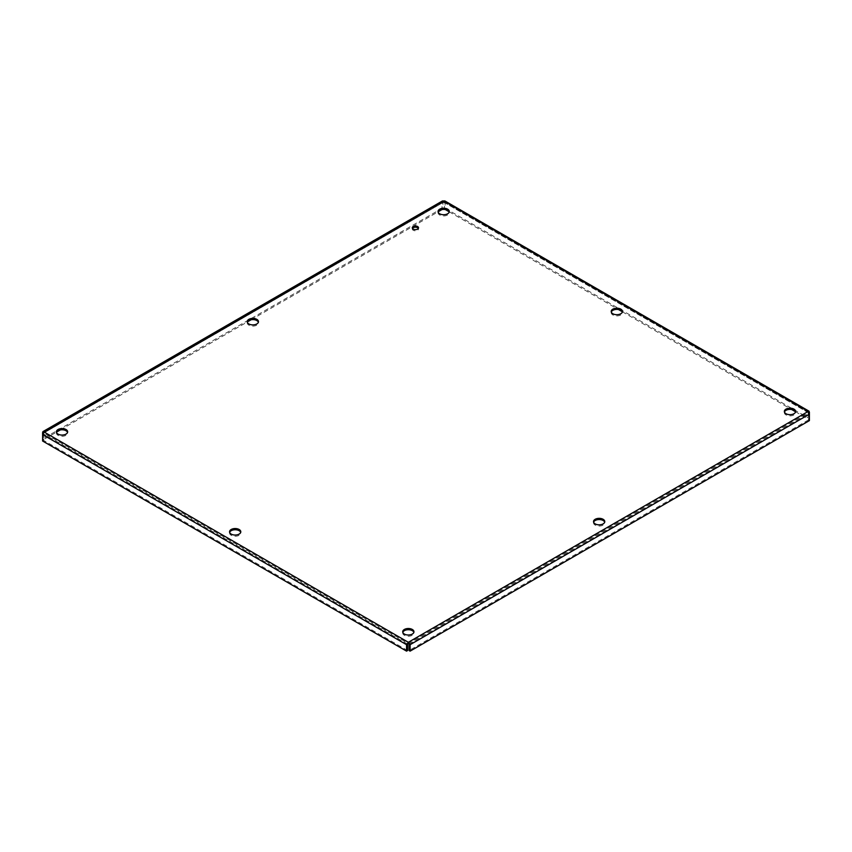 <?xml version="1.0" encoding="UTF-8"?>
<svg xmlns="http://www.w3.org/2000/svg" width="852" height="852" viewBox="0 0 852 852"><rect width="100%" height="100%" fill="white"/><g stroke="black" fill="none" stroke-linecap="round" stroke-linejoin="round"><path stroke-width="0.64" stroke-dasharray="4.26 3.19" d="M441.964 209.592L442.933 209.028L441.879 208.431L442.465 200.934M443.668 200.955L443.668 202.158L43.644 433.114L443.668 202.158L808.207 412.624L408.332 643.494L43.793 433.029L43.644 439.557L56.658 432.049M60.311 429.93L247.485 321.875M251.138 319.756L438.311 211.701M443.668 202.158L444.414 202.584L442.933 202.584L442.933 209.028M442.933 202.584L441.879 201.988L42.6 432.507M43.644 433.114L43.015 432.752M407.586 650.534L43.644 440.409L43.793 431.826M42.6 434.094L42.6 438.95L441.879 208.431M43.644 439.557L42.6 438.95M444.872 200.934L445.458 208.431L809.4 418.545L809.4 413.699M808.207 411.42L808.207 412.624L444.414 202.584L444.414 209.028L445.372 209.592M449.036 211.701L618.531 309.564M622.184 311.672L791.689 409.535M795.342 411.644L808.356 419.152L809.4 418.545M409.067 644.091L808.356 413.561L808.207 412.624L808.356 419.152M808.356 412.709L808.985 412.347M444.414 202.584L445.458 201.988L809.4 412.102M444.414 209.028L445.458 208.431M407.586 644.091L43.644 433.966L42.6 434.573M43.644 440.409L42.6 441.017M809.4 414.168L808.356 413.561L808.356 420.004L409.067 650.534M808.356 420.004L809.4 420.611M229.646 532.393A5.623 3.248 0 0 0 229.55 533.001A5.623 3.248 0 0 0 231.19 535.301A5.623 3.248 0 0 0 237.325 536.004A5.623 3.248 0 0 0 240.796 533.001A5.623 3.248 0 0 0 240.701 532.393M611.299 312.056A5.623 3.248 0 0 0 611.203 312.652A5.623 3.248 0 0 0 612.844 314.952A5.623 3.248 0 0 0 618.978 315.655A5.623 3.248 0 0 0 622.45 312.652A5.623 3.248 0 0 0 622.354 312.056M247.314 322.248A5.623 3.248 0 0 0 247.218 322.855A5.623 3.248 0 0 0 248.869 325.155A5.623 3.248 0 0 0 254.993 325.858A5.623 3.248 0 0 0 258.475 322.855A5.623 3.248 0 0 0 258.369 322.248M593.631 522.191A5.623 3.248 0 0 0 593.524 522.798A5.623 3.248 0 0 0 595.175 525.098A5.623 3.248 0 0 0 601.31 525.801A5.623 3.248 0 0 0 604.782 522.798A5.623 3.248 0 0 0 604.686 522.191M412.464 228.4A3.12 1.8 0 0 0 412.283 229.007A3.12 1.8 0 0 0 413.199 230.274A3.12 1.8 0 0 0 416.596 230.668A3.12 1.8 0 0 0 418.513 229.007A3.12 1.8 0 0 0 418.332 228.4M56.488 432.422A5.623 3.248 0 0 0 56.392 433.029A5.623 3.248 0 0 0 58.042 435.329A5.623 3.248 0 0 0 64.166 436.032A5.623 3.248 0 0 0 67.649 433.029A5.623 3.248 0 0 0 67.542 432.422M438.141 212.084A5.623 3.248 0 0 0 438.045 212.68A5.623 3.248 0 0 0 439.685 214.981A5.623 3.248 0 0 0 445.82 215.684A5.623 3.248 0 0 0 449.292 212.68A5.623 3.248 0 0 0 449.196 212.084M402.804 632.365A5.623 3.248 0 0 0 402.708 632.972A5.623 3.248 0 0 0 404.349 635.272A5.623 3.248 0 0 0 410.483 635.975A5.623 3.248 0 0 0 413.955 632.972A5.623 3.248 0 0 0 413.859 632.365M784.458 412.027A5.623 3.248 0 0 0 784.351 412.624A5.623 3.248 0 0 0 786.002 414.924A5.623 3.248 0 0 0 792.136 415.627A5.623 3.248 0 0 0 795.608 412.624A5.623 3.248 0 0 0 795.512 412.027M443.21 202.212L43.622 432.912M808.378 412.506L444.126 202.212M240.796 533.001L240.796 531.797M229.55 533.001L229.55 531.797M622.45 312.652L622.45 311.449M611.203 312.652L611.203 311.449M258.475 322.855L258.475 321.651M247.218 322.855L247.218 321.651M604.782 522.798L604.782 521.594M593.524 522.798L593.524 521.594M418.513 229.007L418.513 227.793M412.283 229.007L412.283 227.793M67.649 433.029L67.649 431.826M56.392 433.029L56.392 431.826M449.292 212.68L449.292 211.477M438.045 212.68L438.045 211.477M413.955 632.972L413.955 631.758M402.708 632.972L402.708 631.758M795.608 412.624L795.608 411.42M784.351 412.624L784.351 411.42"/><path stroke-width="1.28" d="M406.542 651.13L407.586 650.534L407.586 644.091L408.332 642.291L406.542 644.687L406.542 651.13L42.6 441.017L42.6 434.573L43.793 431.826L42.6 432.507L42.6 434.094M42.888 431.634L442.465 200.934L443.668 200.955L43.015 432.752M56.658 432.049L60.311 429.93M247.485 321.875L251.138 319.756M438.311 211.701L441.964 209.592M809.4 413.699L809.4 412.102L443.668 200.955L444.872 200.934L809.112 411.228M808.985 412.347L808.207 411.42L809.4 414.168L809.4 420.611L410.121 651.13L410.121 644.687L408.332 642.291L808.207 411.42M445.372 209.592L449.036 211.701M618.531 309.564L622.184 311.672M791.689 409.535L795.342 411.644M407.586 644.091L406.542 644.687L42.6 434.573M408.332 643.494L409.067 644.091L409.067 650.534L410.121 651.13M409.067 644.091L410.121 644.687L809.4 414.168M240.701 532.393A5.623 3.248 0 0 0 235.173 529.752A5.623 3.248 0 0 0 229.646 532.393M622.354 312.056A5.623 3.248 0 0 0 616.827 309.404A5.623 3.248 0 0 0 611.299 312.056M258.369 322.248A5.623 3.248 0 0 0 252.842 319.606A5.623 3.248 0 0 0 247.314 322.248M604.686 522.191A5.623 3.248 0 0 0 599.158 519.55A5.623 3.248 0 0 0 593.631 522.191M418.332 228.4A3.12 1.8 0 0 0 415.403 227.207A3.12 1.8 0 0 0 412.464 228.4M67.542 432.422A5.623 3.248 0 0 0 62.015 429.781A5.623 3.248 0 0 0 56.488 432.422M449.196 212.084A5.623 3.248 0 0 0 443.668 209.432A5.623 3.248 0 0 0 438.141 212.084M413.859 632.365A5.623 3.248 0 0 0 408.332 629.724A5.623 3.248 0 0 0 402.804 632.365M795.512 412.027A5.623 3.248 0 0 0 789.985 409.375A5.623 3.248 0 0 0 784.458 412.027M231.19 534.087A5.623 3.248 180 0 1 229.55 531.797A5.623 3.248 180 0 1 235.173 528.538A5.623 3.248 180 0 1 240.796 531.797A5.623 3.248 180 0 1 237.325 534.79A5.623 3.248 180 0 1 231.19 534.087M612.844 313.749A5.623 3.248 180 0 1 611.203 311.449A5.623 3.248 180 0 1 616.827 308.2A5.623 3.248 180 0 1 622.45 311.449A5.623 3.248 180 0 1 618.978 314.452A5.623 3.248 180 0 1 612.844 313.749M248.869 323.941A5.623 3.248 180 0 1 247.218 321.651A5.623 3.248 180 0 1 252.842 318.403A5.623 3.248 180 0 1 258.475 321.651A5.623 3.248 180 0 1 254.993 324.655A5.623 3.248 180 0 1 248.869 323.941M595.175 523.884A5.623 3.248 180 0 1 593.524 521.594A5.623 3.248 180 0 1 599.158 518.346A5.623 3.248 180 0 1 604.782 521.594A5.623 3.248 180 0 1 601.31 524.587A5.623 3.248 180 0 1 595.175 523.884M413.199 229.071A3.12 1.8 180 0 1 412.283 227.793A3.12 1.8 180 0 1 415.403 225.993A3.12 1.8 180 0 1 418.513 227.793A3.12 1.8 180 0 1 416.596 229.465A3.12 1.8 180 0 1 413.199 229.071M58.042 434.115A5.623 3.248 180 0 1 56.392 431.826A5.623 3.248 180 0 1 62.015 428.567A5.623 3.248 180 0 1 67.649 431.826A5.623 3.248 180 0 1 64.166 434.818A5.623 3.248 180 0 1 58.042 434.115M439.685 213.777A5.623 3.248 180 0 1 438.045 211.477A5.623 3.248 180 0 1 443.668 208.229A5.623 3.248 180 0 1 449.292 211.477A5.623 3.248 180 0 1 445.82 214.48A5.623 3.248 180 0 1 439.685 213.777M404.349 634.058A5.623 3.248 180 0 1 402.708 631.758A5.623 3.248 180 0 1 408.332 628.51A5.623 3.248 180 0 1 413.955 631.758A5.623 3.248 180 0 1 410.483 634.761A5.623 3.248 180 0 1 404.349 634.058M786.002 413.721A5.623 3.248 180 0 1 784.351 411.42A5.623 3.248 180 0 1 789.985 408.172A5.623 3.248 180 0 1 795.608 411.42A5.623 3.248 180 0 1 792.136 414.423A5.623 3.248 180 0 1 786.002 413.721M43.793 431.826L408.332 642.291"/></g></svg>
